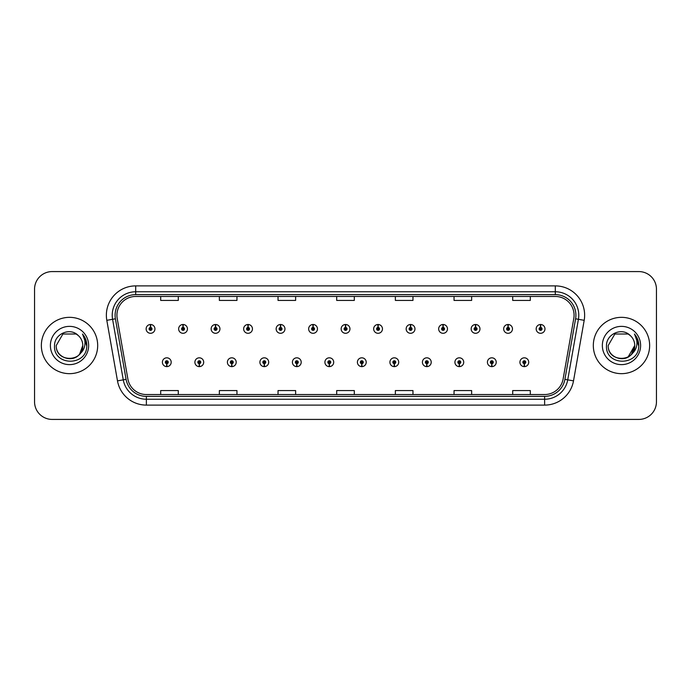 <?xml version="1.0" encoding="UTF-8"?>
<svg xmlns="http://www.w3.org/2000/svg" width="691" height="691" viewBox="0 0 691 691"><rect width="100%" height="100%" fill="white"/><g stroke="black" fill="none" stroke-linecap="round" stroke-linejoin="round"><path stroke-width="1.04" d="M199.233 363.682L199.103 366.619A4.396 4.396 0 0 0 199.483 366.619L199.362 363.682A1.468 1.468 0 0 0 200.761 362.222A1.468 1.468 0 0 0 199.293 360.754A1.468 1.468 0 0 0 197.825 362.222A1.468 1.468 0 0 0 199.233 363.682L199.267 362.81A0.587 0.587 0 0 1 198.706 362.222A0.587 0.587 0 0 1 199.293 361.635A0.587 0.587 0 0 1 199.88 362.222A0.587 0.587 0 0 1 199.319 362.81L199.362 363.682M231.735 363.682L231.606 366.619A4.396 4.396 0 0 0 231.986 366.619L231.865 363.682A1.468 1.468 0 0 0 233.264 362.222A1.468 1.468 0 0 0 231.796 360.754A1.468 1.468 0 0 0 230.328 362.222A1.468 1.468 0 0 0 231.735 363.682L231.77 362.81A0.587 0.587 0 0 1 231.209 362.222A0.587 0.587 0 0 1 231.796 361.635A0.587 0.587 0 0 1 232.383 362.222A0.587 0.587 0 0 1 231.822 362.81L231.865 363.682M264.238 363.682L264.109 366.619A4.396 4.396 0 0 0 264.489 366.619L264.368 363.682A1.468 1.468 0 0 0 265.767 362.222A1.468 1.468 0 0 0 264.299 360.754A1.468 1.468 0 0 0 262.83 362.222A1.468 1.468 0 0 0 264.238 363.682L264.273 362.81A0.587 0.587 0 0 1 263.712 362.222A0.587 0.587 0 0 1 264.299 361.635A0.587 0.587 0 0 1 264.886 362.222A0.587 0.587 0 0 1 264.325 362.81L264.368 363.682M296.741 363.682L296.612 366.619A4.396 4.396 0 0 0 296.992 366.619L296.871 363.682A1.468 1.468 0 0 0 298.27 362.222A1.468 1.468 0 0 0 296.802 360.754A1.468 1.468 0 0 0 295.333 362.222A1.468 1.468 0 0 0 296.741 363.682L296.776 362.81A0.587 0.587 0 0 1 296.214 362.222A0.587 0.587 0 0 1 296.802 361.635A0.587 0.587 0 0 1 297.389 362.222A0.587 0.587 0 0 1 296.828 362.81L296.871 363.682M329.244 363.682L329.115 366.619A4.396 4.396 0 0 0 329.503 366.619L329.374 363.682A1.468 1.468 0 0 0 330.773 362.222A1.468 1.468 0 0 0 329.305 360.754A1.468 1.468 0 0 0 327.836 362.222A1.468 1.468 0 0 0 329.244 363.682L329.279 362.81A0.587 0.587 0 0 1 328.717 362.222A0.587 0.587 0 0 1 329.305 361.635A0.587 0.587 0 0 1 329.892 362.222A0.587 0.587 0 0 1 329.331 362.81L329.374 363.682M361.747 363.682L361.618 366.619A4.396 4.396 0 0 0 362.006 366.619L361.877 363.682A1.468 1.468 0 0 0 363.276 362.222A1.468 1.468 0 0 0 361.808 360.754A1.468 1.468 0 0 0 360.339 362.222A1.468 1.468 0 0 0 361.747 363.682L361.782 362.81A0.587 0.587 0 0 1 361.22 362.222A0.587 0.587 0 0 1 361.808 361.635A0.587 0.587 0 0 1 362.395 362.222A0.587 0.587 0 0 1 361.834 362.81L361.877 363.682M394.25 363.682L394.12 366.619A4.396 4.396 0 0 0 394.509 366.619L394.38 363.682A1.468 1.468 0 0 0 395.779 362.222A1.468 1.468 0 0 0 394.311 360.754A1.468 1.468 0 0 0 392.851 362.222A1.468 1.468 0 0 0 394.25 363.682L394.285 362.81A0.587 0.587 0 0 1 393.723 362.222A0.587 0.587 0 0 1 394.311 361.635A0.587 0.587 0 0 1 394.898 362.222A0.587 0.587 0 0 1 394.336 362.81L394.38 363.682M426.753 363.682L426.623 366.619A4.396 4.396 0 0 0 427.012 366.619L426.883 363.682A1.468 1.468 0 0 0 428.282 362.222A1.468 1.468 0 0 0 426.813 360.754A1.468 1.468 0 0 0 425.354 362.222A1.468 1.468 0 0 0 426.753 363.682L426.788 362.81A0.587 0.587 0 0 1 426.226 362.222A0.587 0.587 0 0 1 426.813 361.635A0.587 0.587 0 0 1 427.401 362.222A0.587 0.587 0 0 1 426.839 362.81L426.883 363.682M459.256 363.682L459.126 366.619A4.396 4.396 0 0 0 459.515 366.619L459.385 363.682A1.468 1.468 0 0 0 460.785 362.222A1.468 1.468 0 0 0 459.316 360.754A1.468 1.468 0 0 0 457.857 362.222A1.468 1.468 0 0 0 459.256 363.682L459.29 362.81A0.587 0.587 0 0 1 458.729 362.222A0.587 0.587 0 0 1 459.316 361.635A0.587 0.587 0 0 1 459.904 362.222A0.587 0.587 0 0 1 459.342 362.81L459.385 363.682M491.759 363.682L491.629 366.619A4.396 4.396 0 0 0 492.018 366.619L491.888 363.682A1.468 1.468 0 0 0 493.288 362.222A1.468 1.468 0 0 0 491.819 360.754A1.468 1.468 0 0 0 490.36 362.222A1.468 1.468 0 0 0 491.759 363.682L491.793 362.81A0.587 0.587 0 0 1 491.232 362.222A0.587 0.587 0 0 1 491.819 361.635A0.587 0.587 0 0 1 492.407 362.222A0.587 0.587 0 0 1 491.845 362.81L491.888 363.682M524.262 363.682L524.132 366.619A4.396 4.396 0 0 0 524.521 366.619L524.391 363.682A1.468 1.468 0 0 0 525.791 362.222A1.468 1.468 0 0 0 524.322 360.754A1.468 1.468 0 0 0 522.862 362.222A1.468 1.468 0 0 0 524.262 363.682L524.296 362.81A0.587 0.587 0 0 1 523.735 362.222A0.587 0.587 0 0 1 524.322 361.635A0.587 0.587 0 0 1 524.91 362.222A0.587 0.587 0 0 1 524.348 362.81L524.391 363.682M166.73 363.682L166.6 366.619A4.396 4.396 0 0 0 166.98 366.619L166.859 363.682A1.468 1.468 0 0 0 168.259 362.222A1.468 1.468 0 0 0 166.79 360.754A1.468 1.468 0 0 0 165.322 362.222A1.468 1.468 0 0 0 166.73 363.682L166.764 362.81A0.587 0.587 0 0 1 166.203 362.222A0.587 0.587 0 0 1 166.79 361.635A0.587 0.587 0 0 1 167.377 362.222A0.587 0.587 0 0 1 166.816 362.81L166.859 363.682M183.106 327.43L183.236 324.502A4.396 4.396 0 0 0 182.847 324.502L182.977 327.43A1.468 1.468 0 0 0 181.578 328.899A1.468 1.468 0 0 0 183.046 330.367A1.468 1.468 0 0 0 184.514 328.899A1.468 1.468 0 0 0 183.106 327.43L183.072 328.311A0.587 0.587 0 0 1 183.633 328.899A0.587 0.587 0 0 1 183.046 329.486A0.587 0.587 0 0 1 182.459 328.899A0.587 0.587 0 0 1 183.02 328.311L182.977 327.43M215.609 327.43L215.739 324.502A4.396 4.396 0 0 0 215.35 324.502L215.48 327.43A1.468 1.468 0 0 0 214.08 328.899A1.468 1.468 0 0 0 215.549 330.367A1.468 1.468 0 0 0 217.017 328.899A1.468 1.468 0 0 0 215.609 327.43L215.575 328.311A0.587 0.587 0 0 1 216.136 328.899A0.587 0.587 0 0 1 215.549 329.486A0.587 0.587 0 0 1 214.961 328.899A0.587 0.587 0 0 1 215.523 328.311L215.48 327.43M248.112 327.43L248.242 324.502A4.396 4.396 0 0 0 247.862 324.502L247.983 327.43A1.468 1.468 0 0 0 246.583 328.899A1.468 1.468 0 0 0 248.052 330.367A1.468 1.468 0 0 0 249.52 328.899A1.468 1.468 0 0 0 248.112 327.43L248.078 328.311A0.587 0.587 0 0 1 248.639 328.899A0.587 0.587 0 0 1 248.052 329.486A0.587 0.587 0 0 1 247.464 328.899A0.587 0.587 0 0 1 248.026 328.311L247.983 327.43M280.615 327.43L280.745 324.502A4.396 4.396 0 0 0 280.365 324.502L280.486 327.43A1.468 1.468 0 0 0 279.086 328.899A1.468 1.468 0 0 0 280.555 330.367A1.468 1.468 0 0 0 282.023 328.899A1.468 1.468 0 0 0 280.615 327.43L280.581 328.311A0.587 0.587 0 0 1 281.142 328.899A0.587 0.587 0 0 1 280.555 329.486A0.587 0.587 0 0 1 279.967 328.899A0.587 0.587 0 0 1 280.529 328.311L280.486 327.43M313.118 327.43L313.248 324.502A4.396 4.396 0 0 0 312.868 324.502L312.988 327.43A1.468 1.468 0 0 0 311.589 328.899A1.468 1.468 0 0 0 313.058 330.367A1.468 1.468 0 0 0 314.526 328.899A1.468 1.468 0 0 0 313.118 327.43L313.083 328.311A0.587 0.587 0 0 1 313.645 328.899A0.587 0.587 0 0 1 313.058 329.486A0.587 0.587 0 0 1 312.47 328.899A0.587 0.587 0 0 1 313.032 328.311L312.988 327.43M345.621 327.43L345.75 324.502A4.396 4.396 0 0 0 345.37 324.502L345.491 327.43A1.468 1.468 0 0 0 344.092 328.899A1.468 1.468 0 0 0 345.56 330.367A1.468 1.468 0 0 0 347.029 328.899A1.468 1.468 0 0 0 345.621 327.43L345.586 328.311A0.587 0.587 0 0 1 346.148 328.899A0.587 0.587 0 0 1 345.56 329.486A0.587 0.587 0 0 1 344.973 328.899A0.587 0.587 0 0 1 345.535 328.311L345.491 327.43M378.124 327.43L378.253 324.502A4.396 4.396 0 0 0 377.873 324.502L377.994 327.43A1.468 1.468 0 0 0 376.595 328.899A1.468 1.468 0 0 0 378.063 330.367A1.468 1.468 0 0 0 379.532 328.899A1.468 1.468 0 0 0 378.124 327.43L378.089 328.311A0.587 0.587 0 0 1 378.651 328.899A0.587 0.587 0 0 1 378.063 329.486A0.587 0.587 0 0 1 377.476 328.899A0.587 0.587 0 0 1 378.037 328.311L377.994 327.43M410.627 327.43L410.756 324.502A4.396 4.396 0 0 0 410.376 324.502L410.497 327.43A1.468 1.468 0 0 0 409.098 328.899A1.468 1.468 0 0 0 410.566 330.367A1.468 1.468 0 0 0 412.035 328.899A1.468 1.468 0 0 0 410.627 327.43L410.592 328.311A0.587 0.587 0 0 1 411.154 328.899A0.587 0.587 0 0 1 410.566 329.486A0.587 0.587 0 0 1 409.979 328.899A0.587 0.587 0 0 1 410.54 328.311L410.497 327.43M443.13 327.43L443.259 324.502A4.396 4.396 0 0 0 442.879 324.502L443 327.43A1.468 1.468 0 0 0 441.601 328.899A1.468 1.468 0 0 0 443.069 330.367A1.468 1.468 0 0 0 444.538 328.899A1.468 1.468 0 0 0 443.13 327.43L443.095 328.311A0.587 0.587 0 0 1 443.657 328.899A0.587 0.587 0 0 1 443.069 329.486A0.587 0.587 0 0 1 442.482 328.899A0.587 0.587 0 0 1 443.043 328.311L443 327.43M475.633 327.43L475.762 324.502A4.396 4.396 0 0 0 475.382 324.502L475.503 327.43A1.468 1.468 0 0 0 474.104 328.899A1.468 1.468 0 0 0 475.572 330.367A1.468 1.468 0 0 0 477.04 328.899A1.468 1.468 0 0 0 475.633 327.43L475.598 328.311A0.587 0.587 0 0 1 476.159 328.899A0.587 0.587 0 0 1 475.572 329.486A0.587 0.587 0 0 1 474.985 328.899A0.587 0.587 0 0 1 475.546 328.311L475.503 327.43M508.135 327.43L508.265 324.502A4.396 4.396 0 0 0 507.885 324.502L508.006 327.43A1.468 1.468 0 0 0 506.607 328.899A1.468 1.468 0 0 0 508.075 330.367A1.468 1.468 0 0 0 509.543 328.899A1.468 1.468 0 0 0 508.135 327.43L508.101 328.311A0.587 0.587 0 0 1 508.662 328.899A0.587 0.587 0 0 1 508.075 329.486A0.587 0.587 0 0 1 507.488 328.899A0.587 0.587 0 0 1 508.049 328.311L508.006 327.43M540.638 327.43L540.768 324.502A4.396 4.396 0 0 0 540.388 324.502L540.509 327.43A1.468 1.468 0 0 0 539.11 328.899A1.468 1.468 0 0 0 540.578 330.367A1.468 1.468 0 0 0 542.046 328.899A1.468 1.468 0 0 0 540.638 327.43L540.604 328.311A0.587 0.587 0 0 1 541.165 328.899A0.587 0.587 0 0 1 540.578 329.486A0.587 0.587 0 0 1 539.991 328.899A0.587 0.587 0 0 1 540.552 328.311L540.509 327.43M150.603 327.43L150.733 324.502A4.396 4.396 0 0 0 150.344 324.502L150.474 327.43A1.468 1.468 0 0 0 149.075 328.899A1.468 1.468 0 0 0 150.543 330.367A1.468 1.468 0 0 0 152.003 328.899A1.468 1.468 0 0 0 150.603 327.43L150.569 328.311A0.587 0.587 0 0 1 151.13 328.899A0.587 0.587 0 0 1 150.543 329.486A0.587 0.587 0 0 1 149.956 328.899A0.587 0.587 0 0 1 150.517 328.311L150.474 327.43M41.356 345.5A28.158 28.158 0 0 0 69.515 373.658A28.158 28.158 0 0 0 97.681 345.5A28.158 28.158 0 0 0 69.515 317.342A28.158 28.158 0 0 0 41.356 345.5A28.158 28.158 0 0 0 69.515 373.658A28.158 28.158 0 0 0 97.681 345.5A28.158 28.158 0 0 0 69.515 317.342A28.158 28.158 0 0 0 41.356 345.5M593.319 345.5A28.158 28.158 0 0 0 621.485 373.658A28.158 28.158 0 0 0 649.644 345.5A28.158 28.158 0 0 0 621.485 317.342A28.158 28.158 0 0 0 593.319 345.5A28.158 28.158 0 0 0 621.485 373.658A28.158 28.158 0 0 0 649.644 345.5A28.158 28.158 0 0 0 621.485 317.342A28.158 28.158 0 0 0 593.319 345.5M116.926 315.226A18.778 18.778 0 0 1 135.695 296.456L555.305 296.456A18.778 18.778 0 0 1 573.789 318.491L563.113 379.031A18.778 18.778 0 0 1 544.629 394.544L146.371 394.544A18.778 18.778 0 0 1 127.887 379.031L117.211 318.491A18.778 18.778 0 0 1 116.926 315.226M115.103 315.226A20.592 20.592 0 0 0 115.414 318.801L126.09 379.35A20.592 20.592 0 0 0 146.371 396.366L544.629 396.366A20.592 20.592 0 0 0 564.91 379.35L575.586 318.801A20.592 20.592 0 0 0 555.305 294.634L135.695 294.634A20.592 20.592 0 0 0 115.103 315.226M106.811 320.322A29.333 29.333 0 0 1 135.695 285.893L555.305 285.893A29.333 29.333 0 0 1 584.189 320.322L573.513 380.871A29.333 29.333 0 0 1 544.629 405.107L146.371 405.107A29.333 29.333 0 0 1 117.487 380.871L106.811 320.322L112.581 319.302A23.468 23.468 0 0 1 135.695 291.757L555.305 291.757A23.468 23.468 0 0 1 578.419 319.302L567.734 379.851A23.468 23.468 0 0 1 544.629 399.243L146.371 399.243A23.468 23.468 0 0 1 123.266 379.851L112.581 319.302A23.468 23.468 0 0 1 112.227 315.226M656.45 289.175A17.603 17.603 0 0 0 638.847 271.58L52.153 271.58A17.603 17.603 0 0 0 34.55 289.175L34.55 401.825A17.603 17.603 0 0 0 52.153 419.42L638.847 419.42A17.603 17.603 0 0 0 656.45 401.825L656.45 289.175L656.45 401.825M564.91 379.35L567.734 379.851L578.419 319.302L584.189 320.322M336.698 296.456L336.698 300.43L354.302 300.43L354.302 296.456M278.032 296.456L278.032 300.43L295.627 300.43L295.627 296.456M219.358 296.456L219.358 300.43L236.961 300.43L236.961 296.456M160.692 296.456L160.692 300.43L178.295 300.43L178.295 296.456M395.373 296.456L395.373 300.43L412.968 300.43L412.968 296.456M454.039 296.456L454.039 300.43L471.642 300.43L471.642 296.456M512.705 296.456L512.705 300.43L530.308 300.43L530.308 296.456M354.302 394.544L354.302 390.57L336.698 390.57L336.698 394.544M295.627 394.544L295.627 390.57L278.032 390.57L278.032 394.544M236.961 394.544L236.961 390.57L219.358 390.57L219.358 394.544M178.295 394.544L178.295 390.57L160.692 390.57L160.692 394.544M412.968 394.544L412.968 390.57L395.373 390.57L395.373 394.544M471.642 394.544L471.642 390.57L454.039 390.57L454.039 394.544M530.308 394.544L530.308 390.57L512.705 390.57L512.705 394.544M34.55 289.175L34.55 401.825M638.847 271.58L52.153 271.58M52.153 419.42L638.847 419.42M154.939 328.899A4.396 4.396 0 0 0 150.733 324.502A4.396 4.396 0 0 1 154.939 328.899A4.396 4.396 0 0 1 150.543 333.295A4.396 4.396 0 0 1 146.138 328.899A4.396 4.396 0 0 1 150.344 324.502M162.394 362.222A4.396 4.396 0 0 0 166.6 366.619A4.396 4.396 0 0 1 162.394 362.222A4.396 4.396 0 0 1 166.79 357.817A4.396 4.396 0 0 1 171.195 362.222A4.396 4.396 0 0 1 166.98 366.619M187.442 328.899A4.396 4.396 0 0 0 183.236 324.502A4.396 4.396 0 0 1 187.442 328.899A4.396 4.396 0 0 1 183.046 333.295A4.396 4.396 0 0 1 178.641 328.899A4.396 4.396 0 0 1 182.847 324.502M219.945 328.899A4.396 4.396 0 0 0 215.739 324.502A4.396 4.396 0 0 1 219.945 328.899A4.396 4.396 0 0 1 215.549 333.295A4.396 4.396 0 0 1 211.144 328.899A4.396 4.396 0 0 1 215.35 324.502M252.448 328.899A4.396 4.396 0 0 0 248.242 324.502A4.396 4.396 0 0 1 252.448 328.899A4.396 4.396 0 0 1 248.052 333.295A4.396 4.396 0 0 1 243.647 328.899A4.396 4.396 0 0 1 247.862 324.502M284.951 328.899A4.396 4.396 0 0 0 280.745 324.502A4.396 4.396 0 0 1 284.951 328.899A4.396 4.396 0 0 1 280.555 333.295A4.396 4.396 0 0 1 276.15 328.899A4.396 4.396 0 0 1 280.365 324.502L280.46 326.843M194.897 362.222A4.396 4.396 0 0 0 199.103 366.619A4.396 4.396 0 0 1 194.897 362.222A4.396 4.396 0 0 1 199.293 357.817A4.396 4.396 0 0 1 203.698 362.222A4.396 4.396 0 0 1 199.483 366.619M227.399 362.222A4.396 4.396 0 0 0 231.606 366.619A4.396 4.396 0 0 1 227.399 362.222A4.396 4.396 0 0 1 231.796 357.817A4.396 4.396 0 0 1 236.201 362.222A4.396 4.396 0 0 1 231.986 366.619M259.902 362.222A4.396 4.396 0 0 0 264.109 366.619A4.396 4.396 0 0 1 259.902 362.222A4.396 4.396 0 0 1 264.299 357.817A4.396 4.396 0 0 1 268.704 362.222A4.396 4.396 0 0 1 264.489 366.619L264.394 364.269M79.681 354.025C72.641 363.535 55.565 357.446 56.256 345.5C55.444 362.611 83.594 362.611 82.782 345.5C83.594 362.611 55.444 362.611 56.256 345.5C55.444 362.611 83.594 362.611 82.782 345.5C83.594 362.611 55.444 362.611 56.256 345.5L62.89 334.012L76.148 334.012L78.204 335.481C70.067 326.947 54.399 333.978 54.546 345.5C53.052 365.971 86.245 366.506 86.781 346.493L86.816 345.5C86.764 341.147 85.313 337.329 82.471 334.038C84.639 337.588 85.399 341.414 84.76 345.5C84.138 348.981 82.445 351.823 79.681 354.025A13.267 13.267 0 0 0 82.782 345.5C83.594 362.611 55.444 362.611 56.256 345.5L62.89 334.012L76.148 334.012L78.204 335.481L76.148 334.012L62.89 334.012L56.256 345.5L62.89 334.012M82.782 345.5L79.646 354.06L82.782 345.5A13.267 13.267 0 0 0 78.204 335.481L76.148 334.012L62.89 334.012L56.256 345.5M50.391 345.5A19.132 19.132 0 0 0 69.515 364.632A19.132 19.132 0 0 0 88.647 345.5A19.132 19.132 0 0 0 69.515 326.368A19.132 19.132 0 0 0 50.391 345.5M82.6 334.185L86.807 346.001L82.6 334.185M631.643 354.025C624.604 363.535 607.527 357.446 608.218 345.5C607.406 362.611 635.556 362.611 634.744 345.5C635.556 362.611 607.406 362.611 608.218 345.5C607.406 362.611 635.556 362.611 634.744 345.5C635.556 362.611 607.406 362.611 608.218 345.5L614.852 334.012L628.11 334.012L630.175 335.481C622.03 326.947 606.361 333.978 606.508 345.5C605.014 365.971 638.216 366.506 638.752 346.493L638.778 345.5C638.726 341.147 637.283 337.329 634.433 334.038C636.601 337.588 637.361 341.414 636.722 345.5C636.109 348.981 634.416 351.823 631.643 354.025A13.267 13.267 0 0 0 634.744 345.5C635.556 362.611 607.406 362.611 608.218 345.5L614.852 334.012M628.11 356.988L634.744 345.5L631.609 354.06L634.744 345.5A13.267 13.267 0 0 0 630.175 335.481L628.11 334.012L614.852 334.012L608.218 345.5L614.852 334.012L628.11 334.012L630.175 335.481L628.11 334.012M608.218 345.5L614.852 334.012L628.11 334.012L630.175 335.481M602.353 345.5A19.132 19.132 0 0 0 621.485 364.632A19.132 19.132 0 0 0 640.609 345.5A19.132 19.132 0 0 0 621.485 326.368A19.132 19.132 0 0 0 602.353 345.5M634.563 334.185L638.769 346.001L634.563 334.185M317.454 328.899A4.396 4.396 0 0 0 313.248 324.502A4.396 4.396 0 0 1 317.454 328.899A4.396 4.396 0 0 1 313.058 333.295A4.396 4.396 0 0 1 308.652 328.899A4.396 4.396 0 0 1 312.868 324.502L312.963 326.843M349.957 328.899A4.396 4.396 0 0 0 345.75 324.502A4.396 4.396 0 0 1 349.957 328.899A4.396 4.396 0 0 1 345.56 333.295A4.396 4.396 0 0 1 341.155 328.899A4.396 4.396 0 0 1 345.37 324.502L345.465 326.843M382.46 328.899A4.396 4.396 0 0 0 378.253 324.502A4.396 4.396 0 0 1 382.46 328.899A4.396 4.396 0 0 1 378.063 333.295A4.396 4.396 0 0 1 373.658 328.899A4.396 4.396 0 0 1 377.873 324.502L377.968 326.843M292.405 362.222A4.396 4.396 0 0 0 296.612 366.619A4.396 4.396 0 0 1 292.405 362.222A4.396 4.396 0 0 1 296.802 357.817A4.396 4.396 0 0 1 301.207 362.222A4.396 4.396 0 0 1 296.992 366.619L296.897 364.269M324.908 362.222A4.396 4.396 0 0 0 329.115 366.619A4.396 4.396 0 0 1 324.908 362.222A4.396 4.396 0 0 1 329.305 357.817A4.396 4.396 0 0 1 333.71 362.222A4.396 4.396 0 0 1 329.503 366.619L329.4 364.269M357.411 362.222A4.396 4.396 0 0 0 361.618 366.619A4.396 4.396 0 0 1 357.411 362.222A4.396 4.396 0 0 1 361.808 357.817A4.396 4.396 0 0 1 366.213 362.222A4.396 4.396 0 0 1 362.006 366.619L361.903 364.269M414.963 328.899A4.396 4.396 0 0 0 410.756 324.502A4.396 4.396 0 0 1 414.963 328.899A4.396 4.396 0 0 1 410.566 333.295A4.396 4.396 0 0 1 406.161 328.899A4.396 4.396 0 0 1 410.376 324.502L410.471 326.843M447.466 328.899A4.396 4.396 0 0 0 443.259 324.502A4.396 4.396 0 0 1 447.466 328.899A4.396 4.396 0 0 1 443.069 333.295A4.396 4.396 0 0 1 438.664 328.899A4.396 4.396 0 0 1 442.879 324.502L442.974 326.843M479.969 328.899A4.396 4.396 0 0 0 475.762 324.502A4.396 4.396 0 0 1 479.969 328.899A4.396 4.396 0 0 1 475.572 333.295A4.396 4.396 0 0 1 471.167 328.899A4.396 4.396 0 0 1 475.382 324.502M512.472 328.899A4.396 4.396 0 0 0 508.265 324.502A4.396 4.396 0 0 1 512.472 328.899A4.396 4.396 0 0 1 508.075 333.295A4.396 4.396 0 0 1 503.67 328.899A4.396 4.396 0 0 1 507.885 324.502M544.974 328.899A4.396 4.396 0 0 0 540.768 324.502A4.396 4.396 0 0 1 544.974 328.899A4.396 4.396 0 0 1 540.578 333.295A4.396 4.396 0 0 1 536.173 328.899A4.396 4.396 0 0 1 540.388 324.502M389.914 362.222A4.396 4.396 0 0 0 394.12 366.619A4.396 4.396 0 0 1 389.914 362.222A4.396 4.396 0 0 1 394.311 357.817A4.396 4.396 0 0 1 398.716 362.222A4.396 4.396 0 0 1 394.509 366.619L394.406 364.269M422.417 362.222A4.396 4.396 0 0 0 426.623 366.619A4.396 4.396 0 0 1 422.417 362.222A4.396 4.396 0 0 1 426.813 357.817A4.396 4.396 0 0 1 431.219 362.222A4.396 4.396 0 0 1 427.012 366.619L426.908 364.269M454.92 362.222A4.396 4.396 0 0 0 459.126 366.619A4.396 4.396 0 0 1 454.92 362.222A4.396 4.396 0 0 1 459.316 357.817A4.396 4.396 0 0 1 463.721 362.222A4.396 4.396 0 0 1 459.515 366.619M487.423 362.222A4.396 4.396 0 0 0 491.629 366.619A4.396 4.396 0 0 1 487.423 362.222A4.396 4.396 0 0 1 491.819 357.817A4.396 4.396 0 0 1 496.224 362.222A4.396 4.396 0 0 1 492.018 366.619M519.926 362.222A4.396 4.396 0 0 0 524.132 366.619A4.396 4.396 0 0 1 519.926 362.222A4.396 4.396 0 0 1 524.322 357.817A4.396 4.396 0 0 1 528.727 362.222A4.396 4.396 0 0 1 524.521 366.619M555.305 285.893L555.305 294.634M112.581 319.302L115.414 318.801M146.371 405.107L146.371 396.366M544.629 396.366L544.629 405.107M117.487 380.871L126.09 379.35M575.586 318.801L578.419 319.302M135.695 285.893L135.695 294.634M567.734 379.851L573.513 380.871"/></g></svg>
